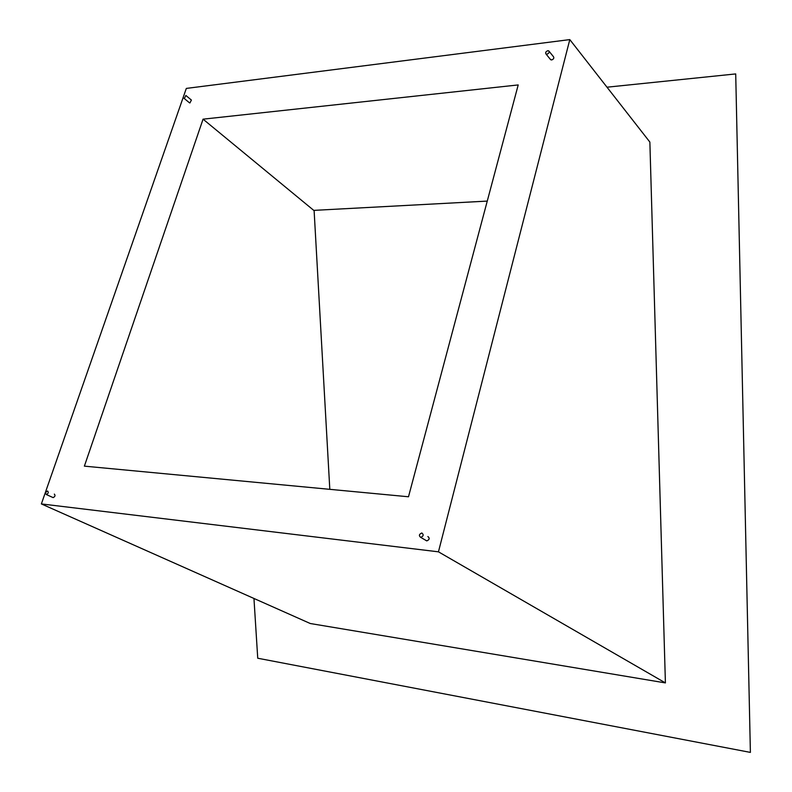 <?xml version="1.0" encoding="UTF-8"?>
<svg xmlns="http://www.w3.org/2000/svg" width="792" height="792" viewBox="0 0 792 792"><rect width="100%" height="100%" fill="white"/><g stroke="black" fill="none" stroke-linecap="round" stroke-linejoin="round"><path stroke-width="1.19" d="M546.935 54.203C548.985 53.371 549.589 52.272 548.757 50.886L547.846 50.708C545.797 51.539 545.193 52.638 546.025 54.024L546.935 54.203M550.341 59.321L551.628 59.974C553.667 59.152 554.271 58.054 553.45 56.678L549.143 51.351M420.7 537.382L420.75 537.392C423.502 536.164 423.868 534.699 421.849 532.996L421.819 532.996C419.057 534.204 418.691 535.669 420.7 537.382M425.71 540.293L426.779 540.896C429.531 539.689 429.888 538.223 427.878 536.531M46.352 494.555L46.372 494.555C48.352 493.535 48.758 492.367 47.589 491.02L47.569 491.02C45.589 492.03 45.184 493.208 46.352 494.555M52.688 497.416L53.133 497.614C55.113 496.614 55.509 495.436 54.331 494.099M184.427 98.337L185.863 95.456L184.427 98.337M189.278 102.643L189.961 102.92L191.387 100.049L186.13 95.674M438.451 551.826L569.804 39.6L186.328 88.417L41.372 503.93L438.451 551.826L665.409 682.912L310.296 623.522L41.372 503.93M518.206 84.932L203.059 119.166L84.378 466.142L408.494 496.772L518.206 84.932M569.804 39.6L649.866 142.065L665.409 682.912M203.059 119.166L313.761 210.385L487.268 201.089M487.258 201.099L314.097 210.365L329.809 489.337M253.955 598.465L257.737 658.231L750.39 752.4L735.709 73.923L606.989 87.199M735.709 73.923L750.39 752.4M420.75 537.392L426.779 540.896M46.372 494.555L53.133 497.614M184.011 98.287L189.545 102.871M546.025 54.024L550.717 59.796"/></g></svg>
